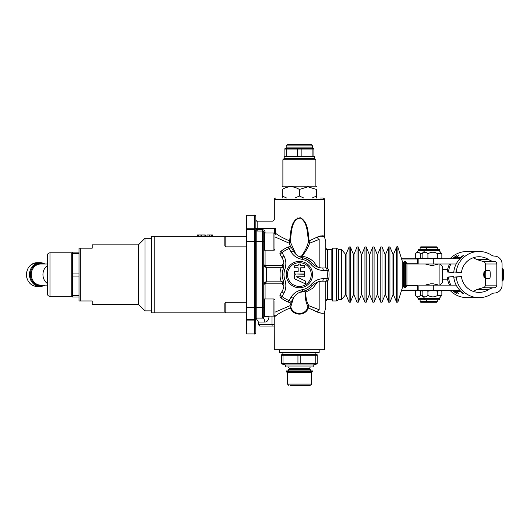 <?xml version="1.0" encoding="UTF-8"?>
<svg xmlns="http://www.w3.org/2000/svg" width="530" height="530" viewBox="0 0 530 530"><rect width="100%" height="100%" fill="white"/><g stroke="black" fill="none" stroke-linecap="round" stroke-linejoin="round"><path stroke-width="0.79" d="M297.535 218.4L297.542 217.982M286.187 371.557L312.574 371.557L312.574 370.901L286.187 370.901L286.843 372.219L288.618 372.219M311.918 372.219L286.843 372.219L287.505 372.875L311.256 372.875L312.574 371.557M290.321 385.416L309.937 385.416C311.163 384.84 311.6 384.396 311.256 384.091L287.505 384.091L287.505 372.875M246.596 228.251L254.513 228.251L254.513 215.187L246.596 215.187L246.596 333.946L254.513 333.946C254.837 334.284 255.274 333.847 255.838 332.628L255.659 318.775A1.318 1.318 0 0 1 256.798 318.113L256.639 318.126A1.318 1.318 0 0 0 255.659 318.775A1.318 1.318 0 0 1 256.798 318.113L262.43 318.113A1.318 1.318 0 0 0 263.755 316.794L263.755 232.339L265.073 232.339A2.637 2.637 0 0 0 262.43 229.702L257.156 229.702L257.156 231.02L256.798 230.974A1.318 1.318 0 0 0 257.156 231.02M246.596 246.854L225.833 246.854L225.833 236.3L154.223 236.3L154.223 312.832L151.587 312.832L151.587 236.3L154.223 236.3M273.911 250.153L264.41 250.153L264.41 233.001L273.911 233.001L273.911 250.153C274.05 250.498 274.401 250.14 274.971 249.1L274.971 234.055L274.971 249.1M246.596 236.3L225.833 236.3L224.826 237.307L224.826 245.84L225.833 246.854M246.596 312.832L225.833 312.832L225.833 302.279L246.596 302.279M273.911 316.132L264.41 316.132L264.41 298.98L273.911 298.98L273.911 316.132L274.971 315.078L274.971 301.04M225.833 302.279L224.826 303.293L224.826 311.825L225.833 312.832L154.223 312.832M274.971 312.13L274.971 302.988M72.411 295.68L71.749 296.343L71.749 252.797L72.411 253.453M71.749 296.343L49.979 296.343L49.979 252.797C48.376 252.949 47.495 253.83 47.342 255.433L47.342 293.7L47.342 285.127L40.677 285.127A10.554 9.407 -90 0 1 31.27 274.566A10.554 9.407 -90 0 1 40.677 264.013L47.342 264.013L47.342 265.636A10.554 9.407 -90 0 0 47.342 283.497M79.01 296.999L72.411 296.999L72.411 252.134L79.01 252.134L72.411 252.134M294.706 278.879A0.497 0.497 0 0 1 294.415 278.429L294.415 275.507A1.245 1.245 0 0 1 295.667 274.262L296.283 274.017L294.918 274.017A0.497 0.497 0 0 1 294.415 273.52L294.415 271.526L298.151 271.526L298.151 267.789L294.415 267.789L294.415 266.544A1.245 1.245 0 0 1 295.667 265.298L298.151 265.298A1.245 1.245 0 0 1 299.404 264.053L300.649 264.053L300.649 265.298L303.882 265.298A0.497 0.497 0 0 1 304.386 265.795L304.386 267.789L300.649 267.789L300.649 271.526L304.386 271.526L304.386 273.52A0.497 0.497 0 0 1 303.882 274.017L297.529 274.017L303.882 274.262A0.497 0.497 0 0 1 304.386 274.765L304.386 276.759L296.29 276.759L305.631 281.112L305.631 283.192A0.497 0.497 0 0 1 304.922 283.643L294.706 278.879M322.392 267.968C318.497 267.941 315.165 266.411 312.389 263.377A17.152 17.152 0 0 0 302.57 257.712C298.542 256.811 295.548 254.691 293.594 251.346L291.712 248.093A2.637 0.894 150 0 0 289.095 248.57L288.459 246.96A29.693 29.693 0 0 0 280.933 251.306L282.013 252.664A2.637 0.894 150 0 0 280.284 254.691L282.165 257.938C284.087 261.316 284.424 264.974 283.192 268.895A17.152 17.152 0 0 0 283.192 280.238C284.424 284.166 284.087 287.816 282.165 291.195L280.284 294.441A2.637 0.894 30 0 0 282.013 296.469L280.933 297.834A29.693 29.693 0 0 0 288.459 302.173L289.095 300.563A2.637 0.894 30 0 0 291.712 301.04L293.594 297.794C295.548 294.441 298.542 292.322 302.57 291.421A17.152 17.152 0 0 0 312.389 285.756C315.165 282.722 318.497 281.191 322.392 281.165L326.142 281.165A2.637 2.637 0 0 0 328.752 278.912A29.693 29.693 0 0 0 328.752 270.221A2.637 2.637 0 0 0 326.142 267.968L322.392 267.968A2.637 0.894 90 0 1 323.28 270.452L327.036 270.479A27.957 27.957 0 0 1 327.036 278.661L323.28 278.681A2.637 0.894 90 0 1 322.392 281.165M323.28 278.681C318.636 278.74 314.568 280.721 311.07 284.623L312.389 285.756A17.152 17.152 0 0 1 302.57 291.421L302.246 289.718C297.105 290.804 293.355 293.335 290.996 297.317A2.637 0.894 30 0 0 293.594 297.794M290.996 297.317L289.095 300.563A27.957 27.957 0 0 1 282.013 296.469L283.875 293.209A2.637 0.894 -150 0 1 282.165 291.195M312.389 263.377L311.07 264.51C314.568 268.412 318.636 270.393 323.28 270.452M293.594 251.346A2.637 0.894 150 0 0 290.996 251.816C293.355 255.798 297.105 258.329 302.246 259.415A15.416 15.416 0 0 1 311.07 264.51M282.165 257.938A2.637 0.894 -30 0 1 283.875 255.93L282.013 252.664A27.957 27.957 0 0 1 289.095 248.57L290.996 251.816M291.712 248.093A2.637 2.637 0 0 0 288.459 246.96M288.459 302.173A2.637 2.637 0 0 0 291.712 301.04A2.637 2.637 0 0 1 288.459 302.173A29.693 29.693 0 0 1 280.933 297.834A2.637 2.637 0 0 1 280.284 294.441A2.637 2.637 0 0 0 280.933 297.834M283.875 293.209C286.14 289.168 286.458 284.65 284.829 279.661L283.192 280.238M283.192 268.895L284.829 269.472C286.458 264.49 286.14 259.972 283.875 255.93M280.933 251.306A2.637 2.637 0 0 0 280.284 254.691M312.574 274.566A13.197 13.197 0 0 0 292.785 263.138A13.197 13.197 0 0 0 292.785 285.995A13.197 13.197 0 0 0 312.574 274.566M299.384 286.445A11.879 11.879 0 0 1 289.095 268.63A11.879 11.879 0 0 1 309.666 268.63A11.879 11.879 0 0 1 299.384 286.445M484.539 277.7L484.539 271.433L484.539 277.7L485.334 278.508A3.962 0.391 -90 0 0 485.374 278.528A3.962 0.391 -90 0 0 485.752 275.593A3.962 0.391 -90 0 0 485.566 271.141A3.962 0.391 -90 0 0 485.374 270.611A3.962 0.391 -90 0 0 485.334 270.625L485.348 264.006L496.809 264.006A2.637 2.623 90 0 0 494.251 261.369A10.554 10.507 -90 0 1 488.773 259.654A17.815 17.729 90 0 0 461.458 272.586L456.237 272.003A23.095 22.982 -90 0 1 491.648 255.235A5.28 5.254 90 0 0 494.384 256.089A7.917 7.877 -90 0 1 502.062 264.006L502.062 285.127A7.917 7.877 -90 0 1 494.384 293.044A5.28 5.254 90 0 0 491.648 293.898A23.095 22.982 -90 0 1 456.237 277.13L461.458 276.547A17.815 17.729 90 0 0 488.773 289.479A10.554 10.507 -90 0 1 494.251 287.764A2.637 2.623 90 0 0 496.809 285.127L496.809 264.006M485.374 270.611L489.819 270.611A3.962 0.391 90 0 1 490.018 271.141A3.962 0.391 90 0 1 490.197 275.593A3.962 0.391 90 0 1 489.819 278.528L485.374 278.528M326.52 249.365L327.785 249.491M416.825 258.733L415.5 257.964L417.958 258.733L420.423 257.964L423.139 258.567M418.11 250.736L418.11 249.365L439.291 249.365L439.291 250.736L418.11 250.736L415.5 253.85C417.136 251.717 418.779 251.717 420.423 253.85L423.139 252.611M420.423 257.964L420.423 253.85M415.5 257.964L415.5 253.85M423.424 258.733L422.145 257.964L425.027 258.733L427.915 257.964L432.844 258.733L437.767 257.964L439.814 258.733L441.854 257.964L441.854 253.85L441.417 253.267L437.767 253.85C434.487 251.717 431.201 251.717 427.915 253.85C425.988 251.717 424.066 251.717 422.145 253.85L424.709 250.736L424.709 249.365M440.576 258.733L441.854 257.964M427.915 257.964L427.915 253.85M422.145 257.964L422.145 253.85M437.767 257.964L437.767 253.85M327.785 299.642L326.52 299.768M423.424 290.4L422.145 291.169L425.027 290.4L427.915 291.169L432.844 290.4L437.767 291.169L439.814 290.4L441.854 291.169L440.576 290.4M439.291 298.397L439.291 299.768L418.11 299.768L418.11 298.397L439.291 298.397L441.854 295.283L441.854 291.169M424.709 299.768L424.709 298.397L422.145 295.283C424.066 297.416 425.988 297.416 427.915 295.283C431.201 297.416 434.487 297.416 437.767 295.283L441.417 295.866M422.145 291.169L422.145 295.283M437.767 291.169L437.767 295.283M427.915 291.169L427.915 295.283M438.601 264.013L433.321 265.331L430.678 265.331L425.404 264.013M425.404 285.127L430.678 283.802L433.321 283.802L438.601 285.127M437.276 299.768L437.276 301.616L420.124 301.616L420.124 299.768M420.151 247.517L437.276 247.517L437.276 249.365M420.807 302.279L436.621 302.279L437.276 301.616M437.276 247.517L436.621 246.854L420.78 246.854L420.124 247.517L420.124 249.365M423.139 290.566L420.423 291.169L417.958 290.4L415.5 291.169L415.5 295.283L418.11 298.397M416.825 290.4L415.5 291.169M415.5 295.283C417.136 297.416 418.779 297.416 420.423 295.283L423.139 296.522M420.423 291.169L420.423 295.283M461.272 291.752C464.379 294.402 464.161 294.402 460.623 291.752C464.161 294.402 464.379 294.402 461.272 291.752A23.095 22.982 -90 0 1 453.779 277.13L456.237 277.13M460.914 291.427L460.623 291.752A23.095 22.982 -90 0 1 460.312 291.467A3.962 3.942 90 0 0 457.622 290.4L433.295 290.4L433.295 285.127L418.866 285.127L418.866 290.4L433.295 290.4M453.614 290.4A3.962 3.942 -90 0 1 456.297 291.467A23.095 22.982 90 0 0 456.615 291.752C459.722 294.402 459.503 294.402 455.966 291.752A23.095 22.982 -90 0 1 454.747 290.572M456.615 291.752C459.722 294.402 459.503 294.402 455.966 291.752L456.257 291.427M450.878 285.127A23.095 22.982 -90 0 1 448.479 277.13L453.7 276.547A17.815 17.729 90 0 0 453.812 277.389M449.586 285.127A23.095 22.982 -90 0 1 447.181 277.13L448.479 277.13M454.674 291.752C457.781 294.402 457.562 294.402 454.025 291.752C457.562 294.402 457.781 294.402 454.674 291.752A23.095 22.982 -90 0 1 453.296 290.4M454.316 291.427L454.025 291.752A23.095 22.982 -90 0 1 452.647 290.4M450.063 290.4A23.095 22.982 90 0 0 453.011 293.05C457.218 296.078 461.935 297.608 467.155 297.661L479.08 297.661M453.779 277.13L461.458 276.547M447.181 277.13L453.7 276.547M485.348 278.515L485.348 285.127C485.195 286.697 484.321 287.578 482.724 287.764L477.106 289.479L473.191 291.374M473.191 257.765L477.106 259.654L482.724 261.369C484.321 261.555 485.195 262.436 485.348 264.006M479.08 251.472L467.155 251.472C461.935 251.525 457.218 253.062 453.011 256.083A23.095 22.982 90 0 0 450.063 258.733M452.647 258.733A23.095 22.982 -90 0 1 454.025 257.381C457.562 254.731 457.781 254.731 454.674 257.381C457.781 254.731 457.562 254.731 454.025 257.381L454.316 257.706M453.812 271.744A17.815 17.729 90 0 0 453.7 272.586L447.181 272.003A23.095 22.982 -90 0 1 449.586 264.013M453.296 258.733A23.095 22.982 -90 0 1 454.674 257.381M447.181 272.003L448.479 272.003A23.095 22.982 -90 0 1 450.878 264.013M454.747 258.567A23.095 22.982 -90 0 1 455.966 257.381C459.503 254.731 459.722 254.731 456.615 257.381C459.722 254.731 459.503 254.731 455.966 257.381L456.257 257.706M453.614 258.733A3.962 3.942 90 0 0 456.297 257.673A23.095 22.982 -90 0 1 456.615 257.381M418.74 264.013L433.295 264.013L433.295 258.733L457.622 258.733A3.962 3.942 90 0 0 460.312 257.673A23.095 22.982 -90 0 1 460.623 257.381C464.161 254.731 464.379 254.731 461.272 257.381C464.379 254.731 464.161 254.731 460.623 257.381L460.914 257.706M461.458 272.586L453.779 272.003A23.095 22.982 -90 0 1 461.272 257.381M453.779 272.003L456.237 272.003M483.704 274.566L483.963 271.93L483.963 277.203L483.704 274.566M433.295 258.733L418.866 258.733L418.866 264.013L406.927 264.013M417.448 258.733L417.382 264.013L417.448 258.733L418.866 258.733M456.184 264.013L433.295 264.013M417.448 290.4L417.448 285.127L406.927 285.127L417.382 285.127L417.382 290.4L418.866 290.4M433.295 285.127L456.184 285.127M453.7 272.586L448.479 272.003M447.684 269.141A10.554 10.507 -90 0 1 445.949 269.286L442.557 269.286M442.557 279.847L445.949 279.847A10.554 10.507 -90 0 1 447.684 279.992M417.382 258.733L401.535 258.733M401.535 290.4L417.382 290.4M325.771 281.165L325.771 307.559L324.453 312.316L324.453 349.787L274.308 349.787L274.215 316.092M320.498 198.028L323.134 198.028C324.347 198.591 324.791 199.028 324.453 199.353L324.453 236.817L320.153 235.896M325.771 267.968L325.771 241.574L324.453 236.817M212.517 236.3L212.517 234.982L207.018 234.982L207.018 236.3M204.083 236.3L204.083 234.982L197.392 234.982L197.392 236.3M201.672 236.3L201.672 234.982M200.923 236.3L200.923 234.982M198.531 236.3L198.531 234.982M205.309 236.3L205.309 234.982L204.083 234.982M308.354 241.018L309.123 240.931C308.142 232.902 308.135 222.229 300.636 217.764C290.665 218.406 290.718 232.789 289.638 240.931L290.407 241.018C291.407 232.935 291.354 218.731 300.536 218.102C307.446 222.507 307.453 233.054 308.354 241.018L308.281 242.256A1.318 1.034 -164.6 0 0 309.553 243.21L309.123 240.931L317.291 237.056C322.114 235.578 324.499 235.499 324.446 236.811C324.148 235.413 321.763 235.499 317.291 237.056A2.637 1.769 62.2 0 0 319.173 239.401C326.646 237.095 326.646 237.095 319.173 239.401L319.173 267.57M274.971 235.015L275.673 233.313C278.27 235.492 282.921 238.03 289.638 240.931L289.208 243.21A1.318 1.034 164.6 0 0 290.48 242.256L290.407 241.018M274.971 236.936L289.208 243.21L290.804 247.159M295.906 254.287L290.48 242.256M308.281 242.256C307.241 246.477 305.048 251.028 301.696 255.897A1.318 0.47 -136.2 0 0 302.027 256.175C305.856 251.498 308.367 247.179 309.553 243.21L319.173 239.401M300.265 257.05L302.027 256.175L306.168 257.136L310.997 259.541L313.601 261.661L317.463 267.014M301.696 255.897L298.589 256.262M283.848 263.065L282.238 265.291L265.106 265.291L263.755 264.669L264.417 266.424L266.391 267.312L265.106 265.291L263.827 265.291L264.424 266.424M274.421 233.134L274.421 228.384C272.857 219.023 272.857 219.023 274.421 228.384L275.673 228.384C274.182 217.32 274.182 217.32 275.673 228.384L275.66 233.492M283.848 265.994A2.637 0.537 30 0 1 282.238 265.291L282.238 267.312C279.323 266.835 279.317 282.285 282.238 281.827L282.238 283.848A2.637 0.537 150 0 1 283.848 283.146M305.691 258.613L311.269 262.198M312.501 285.624L309.202 288.631M307.851 289.486L304.207 291.03A1.318 0.464 -106.3 0 0 304.001 291.699L305.108 292.143C304.975 297.814 305.889 302.564 307.851 306.386A1.318 1 155.7 0 1 308.904 305.744C306.704 302.166 305.677 297.621 305.83 292.11L304.207 291.03M305.108 292.143A1.318 0.583 6.3 0 1 305.83 292.11L312.753 288.254L317.457 282.126M307.851 306.386L307.791 307.546L308.374 307.943L308.904 305.744L319.206 309.752M299.556 292.381L304.001 291.699M307.791 307.546C305.075 315.482 293.673 315.449 290.97 307.546L290.394 307.943C293.276 316.185 305.465 316.218 308.374 307.943L317.291 312.077L313.237 309.918M290.97 307.546L290.917 306.386A1.318 1 24.3 0 0 289.857 305.744L290.394 307.943C277.349 312.998 270.095 320.332 276.932 314.952M292.01 300.523L289.857 305.744L274.971 312.197M290.917 306.386L293.474 297.993M263.894 283.61L265.106 283.848L266.391 281.827L264.675 282.457L263.755 284.464L265.106 283.848L282.238 283.848L283.848 286.067M283.219 280.324L282.808 278.985M282.252 273.606L283.225 268.796L282.252 273.619M317.291 312.077C322.114 313.555 324.499 313.634 324.446 312.322C324.148 313.72 321.763 313.641 317.291 312.077A2.637 1.769 117.8 0 1 319.173 309.732C326.646 312.037 326.646 312.037 319.173 309.732L319.173 281.562M256.798 318.166L257.156 318.113A1.318 1.318 0 0 0 255.838 319.431L255.838 332.628M256.222 318.497L258.474 322.074L264.808 322.074A3.962 2.378 90 0 0 262.43 318.113L262.867 318.04M264.808 322.074C267.18 321.968 268.591 320.206 269.028 316.794L263.755 316.794M274.308 326.029L259.793 326.029L274.308 326.029M327.692 268.471L327.752 249.491L327.752 268.518M327.096 280.986L327.096 299.642L327.692 299.642L327.692 280.661M327.752 249.491L331.131 249.491L331.131 299.642C331.985 300.02 332.403 300.464 332.37 300.96L332.37 248.173L336.331 248.173L336.331 300.96L338.617 299.642L338.617 249.491L336.331 248.173M275.673 233.313L274.659 233.313M282.238 281.827A2.637 2.637 0 0 1 283.722 282.285A2.637 2.637 0 0 0 282.238 281.827L266.391 281.827A2.637 2.637 0 0 0 263.755 284.464A2.637 2.637 0 0 1 266.391 281.827L266.391 267.312A2.637 2.637 0 0 1 263.755 264.669M283.722 266.848A2.637 2.637 0 0 1 282.238 267.312L266.391 267.312L265.053 266.948M246.596 229.702L254.513 229.702L254.513 228.251A1.318 1.027 0 0 1 255.838 229.278L255.838 229.702A1.318 1.318 0 0 0 256.798 230.974A1.318 1.318 0 0 1 256.434 230.802L256.01 230.351M255.838 228.384L257.156 228.384L257.156 229.702L255.838 229.702L255.659 230.358A1.318 1.318 0 0 0 256.798 231.02L262.43 231.02A1.318 1.318 0 0 1 263.755 232.339A1.318 1.318 0 0 0 262.43 231.02L262.43 229.702M256.003 230.351A1.318 1.318 0 0 0 256.434 230.802M255.838 229.278L255.838 216.505C255.274 215.293 254.837 214.849 254.513 215.187M246.596 319.431L254.513 319.431A1.318 1.318 0 0 0 255.659 318.775A1.318 1.318 0 0 1 254.513 319.431A1.318 1.318 0 0 0 255.659 318.775A1.318 1.318 0 0 1 256.639 318.126A1.318 1.318 0 0 0 255.659 318.775L255.838 319.431M246.596 241.574L254.513 241.574L254.513 229.702A1.318 1.318 0 0 1 255.659 230.358A1.318 1.318 0 0 0 256.798 231.02L256.798 241.574L263.755 241.574M439.92 264.013L439.92 285.127L442.557 282.483L442.557 266.65L439.92 264.013M406.927 274.566L406.927 263.96L405.609 261.369L405.609 287.764L406.927 285.173L406.927 274.566M405.609 287.764L404.291 287.764L404.291 261.369L405.609 261.369M79.01 253.651L72.411 253.651M79.01 276.084L72.411 276.084M72.411 273.049L79.01 273.049M72.411 295.482L79.01 295.482M80.328 300.96L80.328 248.173L79.01 248.173L79.01 300.96L92.207 300.96L92.207 304.26L138.39 304.26L144.988 310.858L144.988 238.281L138.39 244.873L138.39 304.26M138.39 244.873L92.207 244.873L92.207 248.173L80.328 248.173M151.587 238.281L144.988 238.281M310.335 366.939L309.368 368.615L289.393 368.615L288.426 366.939M309.368 368.615L310.335 369.576L288.426 369.576L288.426 370.901M283 355.285L281.569 355.285L281.569 363.368L297.946 363.368L297.946 355.285L283 355.285L283 363.368M317.198 355.285L317.198 363.368L317.198 355.285L297.946 355.285M317.198 354.755L315.873 354.404L282.887 354.404L281.569 354.755M317.198 363.368L315.761 363.368L315.761 355.285M300.815 355.285L300.815 363.368L315.761 363.368M297.946 363.368L300.815 363.368M292.454 366.939L313.237 366.939L313.237 364.958L285.524 364.958L285.524 366.939L292.454 366.939M319.173 349.787L319.173 352.423L279.588 352.423L279.588 349.787M286.644 156.463L297.602 156.463L297.602 149.076L286.644 149.076L286.644 156.463L284.868 156.463L284.868 149.076L284.868 156.463L284.206 156.463L284.206 158.444L314.555 158.444L315.873 159.762L282.887 159.762L282.887 186.156L282.225 186.812M312.117 149.076L301.159 149.076L301.159 156.463L312.117 156.463L312.117 149.076L313.899 149.076L313.899 156.463L314.555 156.463L314.555 158.444M312.117 198.028L316.536 196.034L316.536 198.028L316.536 189.468C316.536 185.891 316.536 185.891 316.536 189.468C316.536 185.891 316.536 185.891 316.536 189.468L307.956 186.812L299.384 189.468C293.666 185.891 287.942 185.891 282.225 189.468C282.225 185.891 282.225 185.891 282.225 189.468C282.225 185.891 282.225 185.891 282.225 189.468L282.225 196.034L286.644 198.028M315.873 159.762L315.873 186.156L282.887 186.156M294.965 198.028L299.384 196.034L303.796 198.028M299.384 196.034L299.384 189.468M282.225 196.034L282.225 198.028L282.225 196.034M313.899 156.463L312.117 156.463M301.159 149.076L297.602 149.076M301.159 156.463L297.602 156.463M293.441 144.584L287.505 144.584L286.187 145.909L312.574 145.909L311.256 144.584L293.441 144.584M312.574 145.909L312.574 147.883L286.187 147.883L285.524 148.546L313.899 148.725M286.644 149.076L284.868 149.076M341.611 249.491L341.611 299.642L345.507 294.819L345.507 254.32L341.611 249.491L338.617 249.491M37.08 262.688C29.322 263.933 25.884 268.882 26.765 277.534C28.382 283.106 31.82 286.074 37.08 286.445A11.879 10.58 -90 0 1 26.5 274.566A11.879 10.58 -90 0 1 37.08 262.688L40.075 262.688A11.879 10.58 90 0 0 29.495 274.566A11.879 10.58 90 0 0 40.075 286.445A11.879 10.58 90 0 0 44.924 285.127M44.924 264.013A11.879 10.58 90 0 0 40.075 262.688L44.957 264.013M43.752 264.013A11.216 9.997 90 0 0 30.382 274.566A11.216 9.997 90 0 0 43.752 285.127M328.752 278.912L327.036 278.661A2.637 0.894 -90 0 1 326.142 281.165A2.637 2.637 0 0 0 328.752 278.912A29.693 29.693 0 0 0 328.752 270.221L327.036 270.479A2.637 0.894 -90 0 0 326.142 267.968M311.07 284.623A15.416 15.416 0 0 1 302.246 289.718M302.57 257.712L302.246 259.415M284.829 279.661A15.416 15.416 0 0 1 284.829 269.472M502.619 279.27A5.803 0.57 -90 0 0 503.434 277.727A5.803 0.57 -90 0 0 503.242 269.538M502.168 281.165L502.983 280.615L503.427 277.899L503.228 269.406L502.168 267.968A6.599 0.649 90 0 1 502.486 268.856A6.599 0.649 90 0 1 502.791 276.276A6.599 0.649 90 0 1 502.168 281.165L502.062 281.165M456.297 291.467L460.312 291.467M477.106 289.479L488.773 289.479M482.724 287.764L494.251 287.764M485.348 285.127L496.809 285.127M456.297 257.673L460.312 257.673M426.696 264.47L426.696 264.013M482.724 261.369L494.251 261.369M477.106 259.654L488.773 259.654M426.696 284.663L426.696 285.127M417.382 263.748L406.821 263.748M401.621 258.998L417.382 258.998M417.382 290.135L401.621 290.135M406.821 285.385L417.382 285.385M255.659 230.358L255.659 241.574L254.513 241.574L254.513 333.946M246.596 320.882L254.513 320.882A1.318 1.027 0 0 0 255.838 319.855M209.436 236.3L209.436 234.982M211.702 236.3L211.702 234.982M265.073 264.987L265.073 250.153M274.421 228.384L257.156 228.384L257.156 221.123L272.99 221.123L274.308 219.804L274.308 199.353L324.453 199.353M265.073 298.98L265.073 284.146M269.028 316.794L269.028 316.132M272.181 326.029L271.989 324.711L258.474 324.711L258.474 322.074M274.308 324.711L271.989 324.711L271.989 316.132M327.096 268.147L327.096 249.498L325.771 248.173M265.073 233.001L265.073 232.339M246.596 307.559L255.659 307.559L255.659 241.574L256.798 241.574L256.798 307.559L263.755 307.559M255.659 307.559L256.798 307.559L256.798 318.113A1.318 1.318 0 0 0 255.659 318.775A1.318 1.318 0 0 1 254.513 319.431A1.318 1.318 0 0 0 255.659 318.775L255.659 307.559M262.43 231.02L262.43 318.113M327.752 280.615L327.752 299.642L331.131 299.642M404.291 264.006L403.343 262.317L403.343 286.816L404.291 285.127M403.343 262.317L402.197 260.853L402.197 288.28L397.858 302.146L396.619 302.206L396.619 246.927C397.44 246.483 397.851 246.503 397.858 246.987L397.858 302.146M396.619 246.927L393.578 254.241L393.578 294.899L396.619 302.206M393.578 254.241L392.968 254.241L392.968 294.899L389.921 302.206L388.702 302.206L388.702 246.927L389.921 246.927L389.921 302.206M388.702 246.927L385.654 254.241L385.654 294.899L388.702 302.206M385.654 254.241L385.052 254.241L385.052 294.899L382.004 302.206L380.785 302.206L380.785 246.927L382.004 246.927L382.004 302.206M380.785 246.927L377.738 254.241L377.738 294.899L380.785 302.206M377.738 254.241L377.128 254.241L377.128 294.899L374.087 302.206L372.868 302.206L372.868 246.927L374.087 246.927L374.087 302.206M372.868 246.927L369.821 254.241L369.821 294.899L372.868 302.206M369.821 254.241L369.211 254.241L369.211 294.899L366.17 302.206L364.951 302.206L364.951 246.927L366.17 246.927L366.17 302.206M364.951 246.927L361.904 254.241L361.904 294.899L364.951 302.206M361.904 254.241L361.294 254.241L361.294 294.899L358.253 302.206L357.034 302.206L357.034 246.927L358.253 246.927L358.253 302.206M357.034 246.927L353.987 254.241L353.987 294.899L357.034 302.206M353.987 254.241L353.377 254.241L353.377 294.899L350.33 302.206L349.118 302.206L349.118 246.927L350.33 246.927L350.33 302.206M349.118 246.927L346.07 254.241L346.07 294.899L349.118 302.206M311.256 384.091L311.256 372.875M287.505 384.091L288.823 385.416M273.911 233.001C274.05 232.657 274.401 233.014 274.971 234.055M273.911 298.98L274.971 300.033M263.755 249.498L264.41 249.498M263.755 233.657L264.41 233.657M263.755 315.476L264.41 315.476M263.755 299.642L264.41 299.642M71.749 252.797L49.979 252.797M37.08 286.445L40.075 286.445L44.957 285.127M49.979 296.343C48.376 296.184 47.495 295.303 47.342 293.7M484.539 271.433L485.334 270.625M439.291 250.736L441.417 253.267M426.723 264.013L426.723 264.477M437.276 264.013L437.276 264.477M426.723 284.656L426.723 285.127M437.276 284.656L437.276 285.127M426.723 299.768L426.723 301.616L427.379 302.279M427.379 246.854L426.723 247.517L426.723 249.365M420.78 302.279L420.124 301.616M484.4 271.93L483.963 271.93M484.4 277.203L483.963 277.203M258.474 324.711L259.793 326.029M327.096 299.642L325.771 300.96M327.096 249.498L327.692 249.498M331.131 249.491C331.985 249.113 332.403 248.669 332.37 248.173M332.37 300.96L336.331 300.96M264.675 282.457L266.391 281.827M282.801 278.965L282.934 279.442M257.156 221.123C256.831 221.46 256.394 221.017 255.838 219.804M274.308 199.353C273.891 199.154 274.328 198.717 275.627 198.028M256.01 318.782L256.427 318.331M151.587 310.858L144.988 310.858M289.393 368.615L288.426 369.576M310.335 369.576L310.335 370.901M313.237 364.958L317.198 363.898M285.524 364.958L281.569 363.898M315.873 354.404L315.873 352.423M282.887 354.404L282.887 352.423M284.206 158.444L282.887 159.762M315.873 186.156L316.536 186.812M286.187 147.883L286.187 145.909M312.574 147.883L313.237 148.546M285.524 148.546L284.868 148.725M403.343 286.816L402.197 288.28M402.197 260.853L397.858 246.987M393.578 294.899L392.968 294.899M392.968 254.241L389.921 246.927M385.654 294.899L385.052 294.899M385.052 254.241L382.004 246.927M377.738 294.899L377.128 294.899M377.128 254.241L374.087 246.927M369.821 294.899L369.211 294.899M369.211 254.241L366.17 246.927M361.904 294.899L361.294 294.899M361.294 254.241L358.253 246.927M353.987 294.899L353.377 294.899M353.377 254.241L350.33 246.927M346.07 254.241L345.507 254.32M346.07 294.899L345.507 294.819M338.617 299.642L341.611 299.642"/></g></svg>
